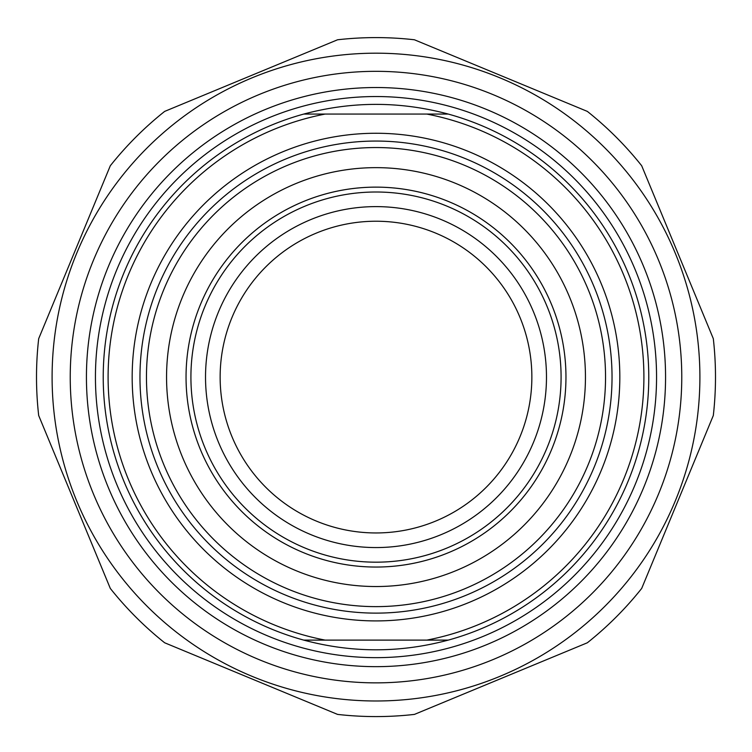 <?xml version="1.0" encoding="UTF-8"?>
<svg xmlns="http://www.w3.org/2000/svg" width="752" height="752" viewBox="0 0 752 752"><rect width="100%" height="100%" fill="white"/><g stroke="black" fill="none" stroke-linecap="round" stroke-linejoin="round"><path stroke-width="1.13" d="M414.437 39.781A339.49 339.49 0 0 0 337.563 39.781L164.66 111.399A339.49 339.49 0 0 0 110.309 165.75L38.69 338.663A339.49 339.49 0 0 0 38.69 415.527L110.309 588.431A339.49 339.49 0 0 0 164.66 642.781L337.563 714.4A339.49 339.49 0 0 0 414.437 714.4L587.34 642.781A339.49 339.49 0 0 0 641.691 588.431L713.31 415.527A339.49 339.49 0 0 0 713.31 338.663L641.691 165.75A339.49 339.49 0 0 0 587.34 111.399L414.437 39.781M376 53.185A323.905 323.905 0 0 0 95.495 539.043A323.905 323.905 0 0 0 656.505 539.043A323.905 323.905 0 0 0 376 53.185M70.237 377.09A305.763 305.763 0 0 0 528.882 641.898A305.763 305.763 0 0 0 528.882 112.292A305.763 305.763 0 0 0 70.237 377.09M303.752 114.069C351.917 101.153 400.083 101.153 448.248 114.069L303.752 114.069A272.76 272.76 0 0 0 303.752 640.112L448.248 640.112C400.083 653.037 351.917 653.037 303.752 640.112M426.854 114.069A267.891 267.891 0 0 1 426.854 640.112M448.248 640.112A272.76 272.76 0 0 0 448.248 114.069M86.433 377.09A289.567 289.567 0 0 1 520.779 126.317A289.567 289.567 0 0 1 520.779 627.864A289.567 289.567 0 0 1 86.433 377.09M325.146 640.112A267.891 267.891 0 0 1 325.146 114.069M146.461 377.09A229.539 229.539 0 0 0 376 606.629A229.539 229.539 0 0 0 605.539 377.09A229.539 229.539 0 0 0 376 147.552A229.539 229.539 0 0 0 146.461 377.09M561.086 377.09A185.086 185.086 0 0 1 376 562.176A185.086 185.086 0 0 1 190.914 377.09A185.086 185.086 0 0 1 376 192.004A185.086 185.086 0 0 1 561.086 377.09M186.045 377.09A189.955 189.955 0 0 0 470.978 541.6A189.955 189.955 0 0 0 470.978 212.581A189.955 189.955 0 0 0 186.045 377.09M166.559 377.09A209.441 209.441 0 0 1 480.725 195.708A209.441 209.441 0 0 1 480.725 558.473A209.441 209.441 0 0 1 166.559 377.09M546.478 377.09A170.478 170.478 0 0 0 290.761 229.454A170.478 170.478 0 0 0 290.761 524.727A170.478 170.478 0 0 0 546.478 377.09M220.139 377.09A155.861 155.861 0 0 1 376 221.229A155.861 155.861 0 0 1 531.861 377.09A155.861 155.861 0 0 1 376 532.952A155.861 155.861 0 0 1 220.139 377.09M376 96.538A280.552 280.552 0 0 0 133.029 517.367A280.552 280.552 0 0 0 618.971 517.367A280.552 280.552 0 0 0 376 96.538M376 141.056A236.034 236.034 0 0 1 612.034 377.09A236.034 236.034 0 0 1 376 613.124A236.034 236.034 0 0 1 139.966 377.09A236.034 236.034 0 0 1 376 141.056M376 133.264A243.827 243.827 0 0 0 164.838 498.999A243.827 243.827 0 0 0 587.162 498.999A243.827 243.827 0 0 0 376 133.264"/></g></svg>

